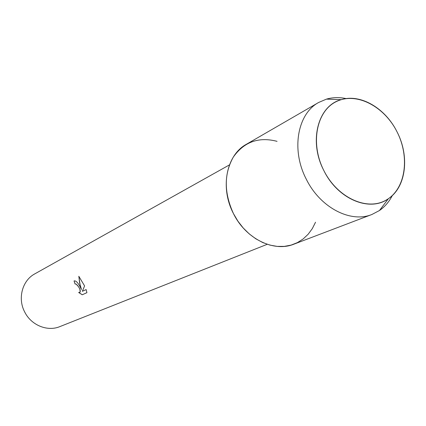<?xml version="1.0" encoding="UTF-8"?>
<svg xmlns="http://www.w3.org/2000/svg" width="426" height="426" viewBox="0 0 426 426"><rect width="100%" height="100%" fill="white"/><g stroke="black" fill="none" stroke-linecap="round" stroke-linejoin="round"><path stroke-width="0.64" d="M323.888 170.634C337.541 197.978 367.404 211.371 386.387 199.959C405.584 188.942 410.084 157.391 397.091 131.959C384.374 106.383 356.578 91.787 336.636 101.441C316.507 110.685 309.942 143.44 323.888 170.634C337.743 199.23 369.843 212.457 388.384 198.702C406.186 187.014 409.764 156.278 397.091 131.959C385.557 108.385 360.684 93.539 341.263 99.657C317.908 105.52 308.387 141.363 323.888 170.634M277.06 141.341C258.715 136.57 244.13 141.821 233.299 157.098C223.9 173.962 223.959 192.818 233.485 213.655L237.91 221.158L243.198 227.958L249.21 233.879L255.786 238.789L262.757 242.559L269.951 245.11L277.188 246.393L284.286 246.388L291.08 245.115L297.412 242.618L303.136 238.97L308.136 234.268L312.295 228.64L315.538 222.223M79.689 286.027L81.462 289.488L80.242 285.761L78.81 276.277L84.582 285.91L82.346 291.315L86.143 289.579L86.92 292.667L82.255 294.765L78.624 292.476L79.816 292.486C80.69 291.469 80.232 289.515 78.448 286.613L76.1 284.073L75.072 283.998L74.039 280.936C75.658 280.484 77.537 282.182 79.689 286.027M229.454 164.894L34.772 273.881C22.322 280.462 17.423 298.434 24.713 312.029C31.226 325.262 47.451 331.843 59.853 326.609L267.235 244.3M74.071 280.915L75.104 283.977L76.132 284.057C79.353 287.071 80.594 289.877 79.854 292.465L79.854 292.465M78.709 292.502L82.287 294.749L86.92 292.662M78.847 276.314L79.657 283.125L81.462 289.488M346.184 98.608C339.33 97.144 332.759 97.314 326.465 99.125L318.643 102.474C297.364 113.864 290.947 149.995 306.315 179.25C320.203 207.611 350.625 223.309 371.93 214.475L379.465 210.519C384.838 206.775 389.114 201.786 392.303 195.545M318.643 102.474L246.377 144.281C226.344 155.069 219.779 187.69 233.485 213.655C245.839 238.848 273.796 252.453 293.908 244.173L371.93 214.475M388.384 198.702L379.465 210.519M341.263 99.657L326.465 99.125"/></g></svg>
